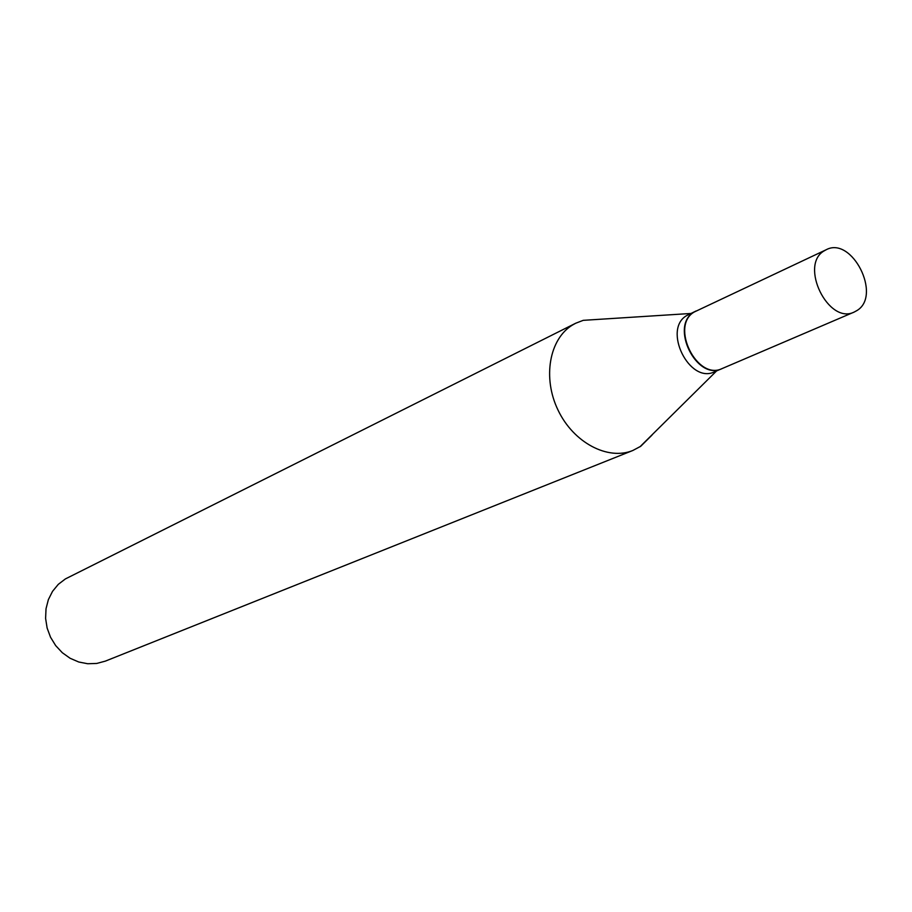 <?xml version="1.0" encoding="UTF-8"?>
<svg xmlns="http://www.w3.org/2000/svg" width="912" height="912" viewBox="0 0 912 912"><rect width="100%" height="100%" fill="white"/><g stroke="black" fill="none" stroke-linecap="round" stroke-linejoin="round"><path stroke-width="1.37" d="M857.109 310.456L854.213 312.052C828.438 325.139 798.958 265.027 824.22 250.834L826.226 249.717C851.854 235.877 882.052 295.34 857.109 310.456M854.213 312.052L722.19 368.539C697.053 381.182 669.704 325.698 694.34 311.961L826.226 249.717M721.996 368.619L721.802 368.699C696.665 381.353 669.34 325.869 693.964 312.143L696.107 310.969M721.802 368.699L714.541 371.8C689.449 384.431 662.237 329.198 686.827 315.506L695.913 311.06M652.012 435.092L640.737 446.276L632.848 450.482L105.359 661.12L96.752 663.446L87.734 663.742L78.717 661.998L70.11 658.27L62.312 652.718L55.678 645.605L50.536 637.237L47.128 628.026L45.6 618.382L46.022 608.76L48.37 599.617L52.531 591.352L58.288 584.353L65.39 578.926L575.7 323.236L583.235 320.34L600.757 319.223M632.848 450.482C607.882 460.777 573.511 442.673 558.076 410.195C542.355 377.853 549.32 338.899 572.576 324.968L575.7 323.236M716.604 370.922L640.007 446.755M690.794 313.477L583.235 320.34"/></g></svg>
